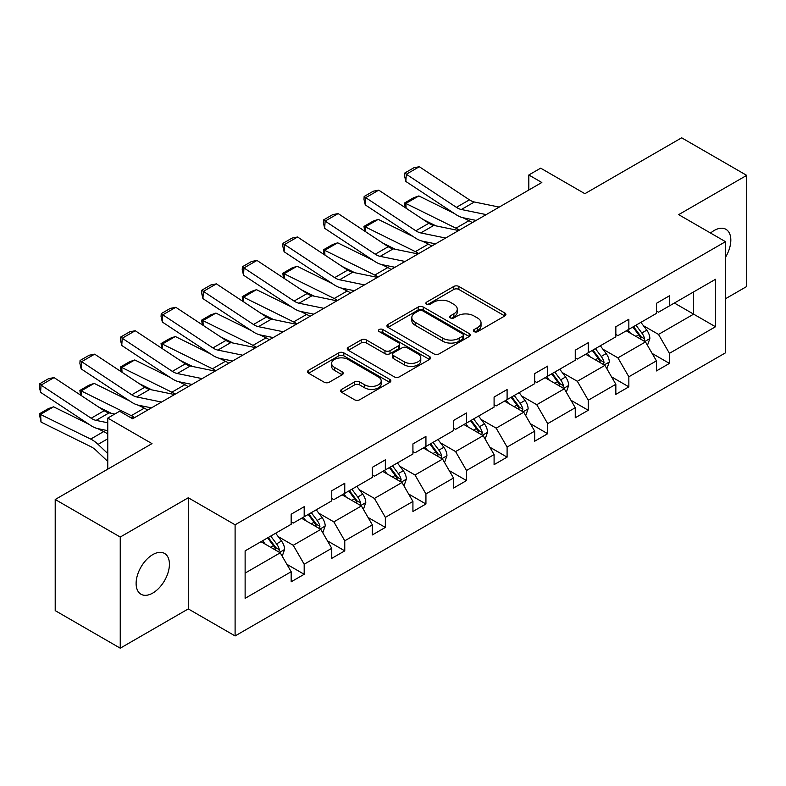<?xml version="1.0" encoding="UTF-8"?>
<svg xmlns="http://www.w3.org/2000/svg" width="786" height="786" viewBox="0 0 786 786"><rect width="100%" height="100%" fill="white"/><g stroke="black" fill="none" stroke-linecap="round" stroke-linejoin="round"><path stroke-width="1.18" d="M474.135 331.613A2.525 1.464 0 0 0 477.711 331.613L504.838 315.943A3.616 2.083 0 0 0 505.899 314.469A3.616 2.083 0 0 0 504.838 312.995L458.877 286.458A3.616 2.083 0 0 0 453.768 286.458L426.631 302.129A2.525 1.464 0 0 0 425.894 303.16A2.525 1.464 0 0 0 426.631 304.192A2.525 1.464 0 0 0 430.207 304.192L433.725 302.158A11.554 6.671 0 0 1 450.064 302.158L453.895 304.379A11.554 6.671 0 0 1 457.275 309.095A11.554 6.671 0 0 1 453.895 313.81L450.388 315.834A2.525 1.464 0 0 0 449.641 316.866A2.525 1.464 0 0 0 450.388 317.898A2.525 1.464 0 0 0 453.954 317.898L457.472 315.874A11.554 6.671 0 0 1 473.811 315.874L477.642 318.084A11.554 6.671 0 0 1 481.032 322.8A11.554 6.671 0 0 1 477.642 327.516L474.135 329.55A2.525 1.464 0 0 0 473.388 330.582A2.525 1.464 0 0 0 474.135 331.613L474.135 329.55M152.769 593.066A23.551 13.598 120 0 0 168.155 572.316A23.551 13.598 120 0 0 164.539 553.442A23.551 13.598 120 0 0 152.769 554.611A23.551 13.598 120 0 0 137.383 575.362A23.551 13.598 120 0 0 140.999 594.236A23.551 13.598 120 0 0 152.769 593.066M725.498 257.277A23.551 13.598 120 0 0 725.95 229.316A23.551 13.598 120 0 0 714.179 230.485A23.551 13.598 120 0 0 710.554 233.049M725.498 298.749L746.7 286.507L746.7 175.366L681.659 137.815L584.882 193.69L540.66 168.155L528.821 174.983L528.821 190.006M120.248 648.185L188.276 608.914L188.276 497.764L120.248 537.044L120.248 648.185L55.207 610.634L55.207 499.493L151.993 443.618L107.761 418.083L107.761 469.154M120.248 537.044L55.207 499.493M341.664 389.365A3.616 2.083 0 0 0 340.603 390.839A3.616 2.083 0 0 0 341.664 392.312L354.565 399.76A3.616 2.083 0 0 0 359.664 399.76L389.797 382.36A3.616 2.083 0 0 0 390.858 380.886A3.616 2.083 0 0 0 389.797 379.412L343.836 352.875A3.616 2.083 0 0 0 338.727 352.875L308.593 370.275A3.616 2.083 0 0 0 307.542 371.749A3.616 2.083 0 0 0 308.593 373.222L324.176 382.212A3.616 2.083 0 0 0 329.275 382.212L342.175 374.775A3.616 2.083 0 0 0 343.236 373.301A3.616 2.083 0 0 0 342.175 371.827L334.453 367.367A9.658 5.581 0 0 1 331.623 363.417A9.658 5.581 0 0 1 337.587 358.269A9.658 5.581 0 0 1 348.11 359.477L378.371 376.946A9.658 5.581 0 0 1 381.2 380.886A9.658 5.581 0 0 1 375.236 386.044A9.658 5.581 0 0 1 364.714 384.835L359.664 381.917A3.616 2.083 0 0 0 354.565 381.917L341.664 389.365L341.664 392.312M107.761 418.083L119.6 411.245L132.608 418.761L541.829 182.499L528.821 174.983M188.276 497.764L235.102 524.802L725.498 241.675L725.498 352.826L235.102 635.943L235.102 524.802M746.7 175.366L678.672 214.637L725.498 241.675M433.98 353.906A3.616 2.083 0 0 0 439.079 353.906L469.213 336.516A3.616 2.083 0 0 0 470.274 335.042A3.616 2.083 0 0 0 469.213 333.569L423.251 307.031A3.616 2.083 0 0 0 418.142 307.031L388.009 324.421A3.616 2.083 0 0 0 386.958 325.895A3.616 2.083 0 0 0 388.009 327.369L433.98 353.906M380.208 332.154A2.525 1.464 0 0 1 382.782 332.517L382.782 329.511L429.51 356.49A3.616 2.083 0 0 1 430.561 357.964A3.616 2.083 0 0 1 429.51 359.438L399.376 376.838A3.616 2.083 0 0 1 394.267 376.838L348.306 350.301L348.306 347.353A3.616 2.083 0 0 0 347.245 348.827A3.616 2.083 0 0 0 348.306 350.301M348.306 347.353L361.196 339.906A3.616 2.083 0 0 1 366.305 339.906L384.944 350.664A3.616 2.083 0 0 0 390.053 350.664L398.61 345.732A3.616 2.083 0 0 0 399.671 344.258A3.616 2.083 0 0 0 398.61 342.775L379.206 331.574A2.525 1.464 0 0 1 378.459 330.542A2.525 1.464 0 0 1 380.021 329.196A2.525 1.464 0 0 1 382.782 329.511M245.124 550.858L291.174 524.272L291.174 514.211L304.182 506.695L304.182 516.766L331.751 500.839L331.751 490.778L344.759 483.272L344.759 493.333L372.338 477.407L372.338 467.346L385.346 459.839L385.346 469.9L412.925 453.984L412.925 443.913L425.933 436.407L425.933 446.468L453.502 430.551L453.502 420.49L466.511 412.974L466.511 423.035L494.089 407.119L494.089 397.058L507.098 389.542L507.098 399.612L534.677 383.686L534.677 373.625L547.685 366.119L547.685 376.18L575.254 360.253L575.254 350.192L588.262 342.686L588.262 352.747L615.841 336.821L615.841 326.76L628.849 319.254L628.849 329.314L656.428 313.398L656.428 303.327L669.436 295.821L669.436 305.882L715.486 279.295L715.486 326.76L669.436 353.346L669.436 363.407L656.428 370.923L656.428 360.862L628.849 376.779L628.849 386.84L615.841 394.356L615.841 384.285L588.262 400.212L588.262 410.272L575.254 417.779L575.254 407.718L547.685 423.644L547.685 433.705L534.677 441.211L534.677 431.15L507.098 447.067L507.098 457.138L494.089 464.644L494.089 454.583L466.511 470.5L466.511 480.57L453.502 488.077L453.502 478.016L425.933 493.932L425.933 503.993L412.925 511.509L412.925 501.448L385.346 517.365L385.346 527.426L372.338 534.942L372.338 524.871L344.759 540.797L344.759 550.858L331.751 558.365L331.751 548.304L304.182 564.23L304.182 574.291L291.174 581.797L291.174 571.736L245.124 598.323L245.124 550.858M301.578 518.269L320.826 529.381L293.247 545.297L278.195 536.612M293.247 545.297L304.182 564.23M320.826 529.381L331.751 548.304M291.174 521.875L293.247 523.073L304.182 516.766M342.156 494.836L361.413 505.948L333.834 521.875L318.782 513.179M333.834 521.875L344.759 540.797M361.413 505.948L372.338 524.871M331.751 498.442L333.834 499.641L344.759 493.333M382.743 471.404L402 482.516L374.421 498.442L359.359 489.747M374.421 498.442L385.346 517.365M402 482.516L412.925 501.448M372.338 475.009L374.421 476.208L385.346 469.9M423.33 447.971L442.577 459.083L415.008 475.009L399.946 466.314M415.008 475.009L425.933 493.932M442.577 459.083L453.502 478.016M412.925 451.577L415.008 452.775L425.933 446.468M463.917 424.538L483.164 435.66L455.585 451.577L440.533 442.882M455.585 451.577L466.511 470.5M483.164 435.66L494.089 454.583M453.502 428.144L455.585 429.353L466.511 423.035M504.494 401.115L523.751 412.228L496.172 428.144L481.111 419.449M496.172 428.144L507.098 447.067M523.751 412.228L534.677 431.15M494.089 404.711L496.172 405.92L507.098 399.612M545.081 377.683L564.328 388.795L536.759 404.711L521.698 396.026M536.759 404.711L547.685 423.644M564.328 388.795L575.254 407.718M534.677 381.289L536.759 382.487L547.685 376.18M585.668 354.25L604.915 365.362L577.337 381.289L562.285 372.593M577.337 381.289L588.262 400.212M604.915 365.362L615.841 384.285M575.254 357.856L577.337 359.055L588.262 352.747M626.245 330.818L645.503 341.93L617.924 357.856L602.862 349.161M617.924 357.856L628.849 376.779M645.503 341.93L656.428 360.862M615.841 334.423L617.924 335.622L628.849 329.314M674.378 303.032L693.625 314.145L658.511 334.423L643.449 325.728M658.511 334.423L669.436 353.346M715.486 326.76L693.625 314.145L693.625 291.92L715.486 279.295M188.276 608.914L235.102 635.943M656.428 310.991L658.511 312.189L669.436 305.882M245.124 573.092L280.248 552.813L260.991 541.692M280.248 552.813L291.174 571.736M652.134 353.425L669.436 363.407M611.547 376.858L628.849 386.84M570.97 400.28L588.262 410.272M530.383 423.713L547.685 433.705M489.796 447.146L507.098 457.138M449.219 470.578L466.511 480.57M408.632 494.011L425.933 503.993M368.045 517.443L385.346 527.426M327.457 540.866L344.759 550.858M286.88 564.299L304.182 574.291M475.147 331.967L477.642 330.523A11.554 6.671 0 0 0 481.032 325.807L481.032 322.8M457.275 309.095L457.275 312.091A11.554 6.671 0 0 1 453.895 316.817L451.39 318.261M504.789 315.972L458.877 289.464A3.616 2.083 0 0 0 453.768 289.464L427.643 304.546M469.163 336.546L423.251 310.028A3.616 2.083 0 0 0 418.142 310.028L388.058 327.398M462.836 336.074A2.525 1.464 0 0 0 463.573 335.042A2.525 1.464 0 0 0 462.836 334.011L422.485 310.716A2.525 1.464 0 0 0 418.909 310.716L415.205 312.848A11.554 6.671 0 0 0 411.825 317.573A11.554 6.671 0 0 0 415.205 322.289L442.783 338.206A11.554 6.671 0 0 0 459.132 338.206L462.836 336.074L462.836 339.071A2.525 1.464 0 0 0 463.573 338.039L463.573 335.042M411.825 317.573L411.825 320.57A11.554 6.671 0 0 0 415.205 325.286L415.205 322.289M462.836 339.071L459.132 341.212A11.554 6.671 0 0 1 442.783 341.212L415.205 325.286M348.355 350.33L361.196 342.912L361.196 339.906M399.671 344.258L399.671 347.255A3.616 2.083 0 0 1 398.61 348.729L390.053 353.671A3.616 2.083 0 0 1 384.944 353.671L366.305 342.912A3.616 2.083 0 0 0 361.196 342.912M382.782 332.517L429.461 359.467M404.289 361.835A9.658 5.581 0 0 0 414.821 363.044A9.658 5.581 0 0 0 420.785 357.895A9.658 5.581 0 0 0 417.955 353.946L407.295 347.795A3.616 2.083 0 0 0 402.186 347.795L393.629 352.727A3.616 2.083 0 0 0 392.568 354.201A3.616 2.083 0 0 0 393.629 355.675L404.289 361.835L404.289 364.842A9.658 5.581 0 0 0 414.821 366.05A9.658 5.581 0 0 0 420.785 360.892L420.785 357.895M392.568 354.201L392.568 357.208A3.616 2.083 0 0 0 393.629 358.681L393.629 355.675M404.289 364.842L393.629 358.681M381.2 380.886L381.2 383.892A9.658 5.581 0 0 1 375.236 389.05A9.658 5.581 0 0 1 364.714 387.842L359.664 384.924A3.616 2.083 0 0 0 354.565 384.924L341.714 392.342M331.623 363.417L331.623 366.423A9.658 5.581 0 0 0 334.453 370.363L334.453 367.367M342.126 374.804L334.453 370.363M389.748 382.389L343.836 355.881A3.616 2.083 0 0 0 338.727 355.881L308.643 373.252M647.477 345.359L649.865 338.452A9.746 5.63 -120 0 0 646.76 330.149L640.914 322.348M405.222 207.651L404.554 202.984L413.662 197.728L418.85 195.94L454.161 213.389M462.934 217.712L468.957 220.689A27.589 15.926 60 0 1 472.278 222.654M630.441 333.235L627.906 329.855M418.85 195.94L405.841 203.456L455.949 228.195A27.589 15.926 60 0 1 459.27 230.16M404.554 202.984L405.841 203.456L406.126 208.251M436.024 225.887L423.32 219.618M644.058 341.104L644.608 338.864A9.746 5.63 -120 0 0 641.818 332.999L635.972 325.198M633.536 326.612L639.961 335.19A4.971 2.869 60 0 1 640.865 336.703L644.608 338.864M632.848 327.005L638.694 334.797A9.746 5.63 60 0 1 641.121 339.405M486.21 214.607L461.353 209.508A18.392 10.621 60 0 1 456.42 207.347L406.303 174.227L405.841 181.448L455.949 214.568A27.589 15.926 -120 0 0 463.347 217.801L476.129 220.424M499.218 207.091L474.351 201.992A18.392 10.621 60 0 1 469.429 199.831L419.311 166.72L406.303 174.227L404.741 173.038L413.849 167.782L419.311 166.72M405.841 181.448L404.554 175.926L404.741 173.038M606.89 368.791L609.288 361.874A9.746 5.63 -120 0 0 606.173 353.572L600.337 345.781M364.635 231.084L363.977 226.417L373.075 221.161L378.262 219.373L413.583 236.812M422.347 241.145L428.37 244.122A27.589 15.926 60 0 1 431.691 246.087M589.854 356.667L587.329 353.287M378.262 219.373L365.254 226.879L415.362 251.628A27.589 15.926 60 0 1 418.683 253.593M363.977 226.417L365.254 226.879L365.539 231.683M395.437 249.319L382.733 243.051M603.481 364.537L604.021 362.297A9.746 5.63 -120 0 0 601.231 356.431L595.395 348.63M592.949 350.045L599.374 358.622A4.971 2.869 60 0 1 600.278 360.135L604.021 362.297M592.271 350.438L598.107 358.229A9.746 5.63 60 0 1 600.543 362.837M566.313 392.224L568.7 385.307A9.746 5.63 -120 0 0 565.586 377.005L559.75 369.214M324.048 254.517L323.39 249.85L332.498 244.593L337.675 242.805L372.996 260.245M381.77 264.577L387.793 267.554A27.589 15.926 60 0 1 391.104 269.519M549.276 380.1L546.742 376.72M337.675 242.805L324.667 250.312L374.784 275.061A27.589 15.926 60 0 1 378.095 277.026M323.39 249.85L324.667 250.312L324.962 255.116M354.85 272.752L342.146 266.474M562.894 387.96L563.434 385.73A9.746 5.63 -120 0 0 560.644 379.864L554.808 372.063M552.362 373.478L558.797 382.055A4.971 2.869 60 0 1 559.691 383.568L563.434 385.73M551.684 373.871L557.529 381.662A9.746 5.63 60 0 1 559.956 386.27M445.633 238.04L420.765 232.931A18.392 10.621 60 0 1 415.833 230.779L365.726 197.659L365.254 204.881L415.362 237.991A27.589 15.926 -120 0 0 422.76 241.233L435.542 243.857M458.641 230.524L433.774 225.425A18.392 10.621 60 0 1 428.842 223.263L378.734 190.153L365.726 197.659L364.164 196.471L373.262 191.214L378.734 190.153M365.254 204.881L363.977 199.359L364.164 196.471M405.045 261.463L380.178 256.364A18.392 10.621 60 0 1 375.246 254.202L325.139 221.092L324.667 228.313L374.784 261.424A27.589 15.926 -120 0 0 382.173 264.666L394.965 267.289M418.054 253.957L393.187 248.857A18.392 10.621 60 0 1 388.255 246.696L338.147 213.576L325.139 221.092L323.577 219.903L332.684 214.647L338.147 213.576M324.667 228.313L323.39 222.792L323.577 219.903M525.726 415.647L528.113 408.74A9.746 5.63 -120 0 0 525.009 400.438L519.163 392.646M283.471 277.949L282.803 273.282L291.911 268.026L297.088 266.238L332.409 283.677M341.183 288.01L347.206 290.987A27.589 15.926 60 0 1 350.517 292.942M508.689 403.532L506.155 400.153M297.088 266.238L284.09 273.744L334.197 298.493A27.589 15.926 60 0 1 337.518 300.458M282.803 273.282L284.09 273.744L284.375 278.549M314.262 296.184L301.569 289.906M522.307 411.392L522.857 409.152A9.746 5.63 -120 0 0 520.067 403.297L514.221 395.496M511.784 396.901L518.21 405.488A4.971 2.869 60 0 1 519.114 406.991L522.857 409.152M511.097 397.294L516.942 405.095A9.746 5.63 60 0 1 519.369 409.703M364.458 284.896L339.591 279.796A18.392 10.621 60 0 1 334.669 277.635L284.552 244.525L284.09 251.736L334.197 284.856A27.589 15.926 -120 0 0 341.596 288.098L354.378 290.722M377.467 277.389L352.6 272.29A18.392 10.621 60 0 1 347.677 270.129L297.56 237.008L284.552 244.525L282.989 243.326L292.097 238.07L297.56 237.008M284.09 251.736L282.803 246.215L282.989 243.326M485.139 439.079L487.536 432.172A9.746 5.63 -120 0 0 484.422 423.87L478.586 416.069M242.884 301.382L242.216 296.715L251.324 291.459L256.511 289.67L291.832 307.11M300.596 311.443L306.619 314.41A27.589 15.926 60 0 1 309.939 316.375M468.102 426.965L465.577 423.585M256.511 289.67L243.503 297.177L293.61 321.926A27.589 15.926 60 0 1 296.931 323.891M242.216 296.715L243.503 297.177L243.788 301.981M273.685 319.607L260.981 313.339M481.72 434.825L482.27 432.585A9.746 5.63 -120 0 0 479.48 426.719L473.634 418.928M471.197 420.333L477.623 428.92A4.971 2.869 60 0 1 478.527 430.423L482.27 432.585M470.519 420.726L476.355 428.527A9.746 5.63 60 0 1 478.782 433.125M323.881 308.328L299.014 303.229A18.392 10.621 60 0 1 294.082 301.067L243.974 267.947L243.503 275.169L293.61 308.289A27.589 15.926 -120 0 0 301.009 311.531L313.791 314.154M336.889 300.822L312.022 295.723A18.392 10.621 60 0 1 307.09 293.561L256.983 260.441L243.974 267.947L242.412 266.759L251.51 261.502L256.983 260.441M243.503 275.169L242.216 269.647L242.412 266.759M444.562 462.512L446.949 455.605A9.746 5.63 -120 0 0 443.835 447.303L437.999 439.502M202.297 324.805L201.638 320.148L210.746 314.891L215.924 313.093L251.245 330.542M260.019 334.865L266.041 337.842A27.589 15.926 60 0 1 269.352 339.807M427.525 450.398L424.99 447.018M215.924 313.093L202.916 320.609L253.033 345.359A27.589 15.926 60 0 1 256.344 347.314M201.638 320.148L202.916 320.609L203.21 325.414M233.098 343.04L220.394 336.772M441.143 458.258L441.683 456.018A9.746 5.63 -120 0 0 438.893 450.152L433.057 442.361M430.61 443.766L437.036 452.353A4.971 2.869 60 0 1 437.94 453.856L441.683 456.018M429.932 444.159L435.778 451.96A9.746 5.63 60 0 1 438.205 456.558M283.294 331.761L258.427 326.662A18.392 10.621 60 0 1 253.495 324.5L203.387 291.38L202.916 298.601L253.033 331.721A27.589 15.926 -120 0 0 260.421 334.964L273.214 337.587M296.302 324.254L271.435 319.145A18.392 10.621 60 0 1 266.503 316.994L216.396 283.874L203.387 291.38L201.825 290.191L210.933 284.935L216.396 283.874M202.916 298.601L201.638 293.08L201.825 290.191M403.975 485.945L406.362 479.038A9.746 5.63 -120 0 0 403.257 470.735L397.411 462.934M161.72 348.237L161.051 343.57L170.159 338.314L175.337 336.526L210.658 353.975M219.432 358.298L225.454 361.275A27.589 15.926 60 0 1 228.765 363.24M386.938 473.82L384.403 470.441M175.337 336.526L162.329 344.042L212.446 368.781A27.589 15.926 60 0 1 215.757 370.746M161.051 343.57L162.329 344.042L162.623 348.837M192.511 366.473L179.817 360.204M400.555 481.69L401.106 479.45A9.746 5.63 -120 0 0 398.315 473.585L392.469 465.784M390.033 467.198L396.458 475.776A4.971 2.869 60 0 1 397.362 477.289L401.106 479.45M389.345 467.591L395.191 475.383A9.746 5.63 60 0 1 397.618 479.991M242.707 355.193L217.84 350.094A18.392 10.621 60 0 1 212.918 347.933L162.8 314.813L162.329 322.034L212.446 355.154A27.589 15.926 -120 0 0 219.834 358.387L232.627 361.01M255.715 347.677L230.848 342.578A18.392 10.621 60 0 1 225.926 340.417L175.809 307.306L162.8 314.813L161.238 313.624L170.346 308.367L175.809 307.306M162.329 322.034L161.051 316.512L161.238 313.624M363.387 509.377L365.785 502.46A9.746 5.63 -120 0 0 362.67 494.158L356.834 486.367M121.132 371.67L120.464 367.003L129.572 361.747L134.76 359.959L170.081 377.398M178.844 381.731L184.867 384.708A27.589 15.926 60 0 1 188.188 386.673M346.351 497.253L343.826 493.873M134.76 359.959L121.751 367.465L171.859 392.214A27.589 15.926 60 0 1 175.18 394.179M120.464 367.003L121.751 367.465L122.036 372.269M151.934 389.905L139.23 383.627M359.968 505.123L360.519 502.883A9.746 5.63 -120 0 0 357.728 497.017L351.882 489.216M349.446 490.631L355.871 499.208A4.971 2.869 60 0 1 356.775 500.721L360.519 502.883M348.768 491.024L354.604 498.815A9.746 5.63 60 0 1 357.031 503.423M202.13 378.626L177.263 373.517A18.392 10.621 60 0 1 172.331 371.365L122.223 338.245L121.751 345.467L171.859 378.577A27.589 15.926 -120 0 0 179.257 381.819L192.039 384.442M215.128 371.11L190.271 366.011A18.392 10.621 60 0 1 185.339 363.849L135.221 330.739L122.223 338.245L120.651 337.056L129.759 331.8L135.221 330.739M121.751 345.467L120.464 339.945L120.651 337.056M322.8 532.81L325.198 525.893A9.746 5.63 -120 0 0 322.083 517.591L316.247 509.8M80.545 395.103L79.887 390.436L88.985 385.179L94.173 383.391L129.494 400.831M138.257 405.163L144.28 408.14A27.589 15.926 60 0 1 147.601 410.105M305.774 520.686L303.239 517.306M94.173 383.391L81.164 390.897L131.282 415.647A27.589 15.926 60 0 1 134.593 417.612M79.887 390.436L81.164 390.897L81.459 395.702M111.347 413.338L98.643 407.06M319.391 528.546L319.931 526.315A9.746 5.63 -120 0 0 317.141 520.45L311.305 512.649M308.859 514.064L315.284 522.641A4.971 2.869 60 0 1 316.188 524.154L319.931 526.315M308.181 514.457L314.017 522.248A9.746 5.63 60 0 1 316.453 526.856M161.543 402.049L136.676 396.95A18.392 10.621 60 0 1 131.743 394.788L81.636 361.678L81.164 368.899L131.282 402.01A27.589 15.926 -120 0 0 138.67 405.252L151.452 407.875M174.551 394.543L149.684 389.443A18.392 10.621 60 0 1 144.752 387.282L94.644 354.162L81.636 361.678L80.074 360.489L89.182 355.233L94.644 354.162M81.164 368.899L79.887 363.378L80.074 360.489M282.223 556.233L284.611 549.326A9.746 5.63 -120 0 0 281.506 541.023L275.66 533.222M53.586 406.824L40.577 414.33L41.049 422.092L39.3 413.868L48.408 408.612L53.586 406.824L88.906 424.263M97.68 428.596L103.703 431.573A27.589 15.926 60 0 1 107.761 434.059M265.187 544.118L262.652 540.739M39.3 413.868L90.695 439.079A27.589 15.926 60 0 1 98.083 444.375L107.761 453.561M107.761 461.451L96.088 450.368A18.392 10.621 -120 0 0 91.166 446.841L41.049 422.092M278.804 551.978L279.354 549.738A9.746 5.63 -120 0 0 276.564 543.883L270.718 536.081M268.272 537.486L274.707 546.073A4.971 2.869 60 0 1 275.611 547.577L279.354 549.738M267.594 537.879L273.44 545.681A9.746 5.63 60 0 1 275.866 550.288M107.761 422.78L96.088 420.382A18.392 10.621 60 0 1 91.166 418.221L41.049 385.111L40.577 392.322L90.695 425.442A27.589 15.926 -120 0 0 98.083 428.684L107.761 430.669M114.766 414.035L109.097 412.876A18.392 10.621 60 0 1 104.174 410.714L54.057 377.594L41.049 385.111L39.487 383.912L48.594 378.656L54.057 377.594M133.964 417.975L129.749 417.111M40.577 392.322L39.3 386.8L39.487 383.912M477.642 330.523L477.642 327.516M450.388 317.898L450.388 315.834M453.895 316.817L453.895 313.81M426.631 304.192L426.631 302.129M453.768 289.464L453.768 286.458M458.877 289.464L458.877 286.458M504.838 315.943L504.838 312.995M388.009 327.369L388.009 324.421M418.142 310.028L418.142 307.031M423.251 310.028L423.251 307.031M469.213 336.516L469.213 333.569M442.783 341.212L442.783 338.206M459.132 341.212L459.132 338.206M366.305 342.912L366.305 339.906M384.944 353.671L384.944 350.664M390.053 353.671L390.053 350.664M398.61 348.729L398.61 345.732M429.51 359.438L429.51 356.49M354.565 384.924L354.565 381.917M359.664 384.924L359.664 381.917M364.714 387.842L364.714 384.835M342.175 374.775L342.175 371.827M308.593 373.222L308.593 370.275M338.727 355.881L338.727 352.875M343.836 355.881L343.836 352.875M389.797 382.36L389.797 379.412M644.795 341.527L649.806 338.638M641.818 332.999L646.76 330.149M635.923 336.398L638.694 334.797M468.957 220.689L455.949 228.195M461.353 209.508L474.351 201.992M456.42 207.347L469.429 199.831M604.218 364.959L609.219 362.071M601.231 356.431L606.173 353.572M595.336 359.831L598.107 358.229M428.37 244.122L415.362 251.628M563.631 388.392L568.642 385.494M560.644 379.864L565.586 377.005M554.749 383.263L557.529 381.662M387.793 267.554L374.784 275.061M420.765 232.931L433.774 225.425M415.833 230.779L428.842 223.263M380.178 256.364L393.187 248.857M375.246 254.202L388.255 246.696M523.044 411.825L528.054 408.926M520.067 403.297L525.009 400.438M514.172 406.696L516.942 405.095M347.206 290.987L334.197 298.493M339.591 279.796L352.6 272.29M334.669 277.635L347.677 270.129M482.466 435.248L487.467 432.359M479.48 426.719L484.422 423.87M473.585 430.129L476.355 428.527M306.619 314.41L293.61 321.926M299.014 303.229L312.022 295.723M294.082 301.067L307.09 293.561M441.879 458.68L446.89 455.792M438.893 450.152L443.835 447.303M432.998 453.561L435.778 451.96M266.041 337.842L253.033 345.359M258.427 326.662L271.435 319.145M253.495 324.5L266.503 316.994M401.292 482.113L406.303 479.224M398.315 473.585L403.257 470.735M392.42 476.984L395.191 475.383M225.454 361.275L212.446 368.781M217.84 350.094L230.848 342.578M212.918 347.933L225.926 340.417M360.705 505.545L365.716 502.657M357.728 497.017L362.67 494.158M351.833 500.417L354.604 498.815M184.867 384.708L171.859 392.214M177.263 373.517L190.271 366.011M172.331 371.365L185.339 363.849M320.128 528.978L325.129 526.08M317.141 520.45L322.083 517.591M311.246 523.849L314.017 522.248M144.28 408.14L131.282 415.647M136.676 396.95L149.684 389.443M131.743 394.788L144.752 387.282M279.541 552.411L284.552 549.512M276.564 543.883L281.506 541.023M270.669 547.282L273.44 545.681M103.703 431.573L90.695 439.079M107.761 438.785L98.083 444.375M96.088 420.382L109.097 412.876M91.166 418.221L104.174 410.714"/></g></svg>
